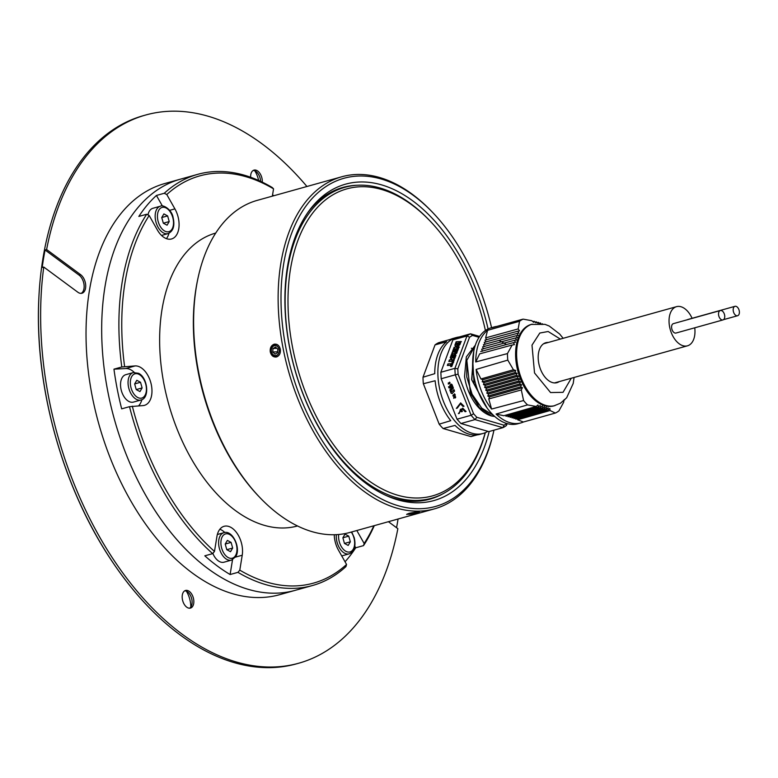 <?xml version="1.0" encoding="UTF-8"?>
<svg xmlns="http://www.w3.org/2000/svg" width="778" height="778" viewBox="0 0 778 778"><rect width="100%" height="100%" fill="white"/><g stroke="black" fill="none" stroke-linecap="round" stroke-linejoin="round"><path stroke-width="1.17" d="M259.191 496.821L258.14 495.722A170.353 102.356 -105.6 0 1 198.264 372.351A170.353 102.356 -105.6 0 1 197.748 279.302L198.059 277.824A172.385 103.581 74.4 0 0 198.594 371.981A172.385 103.581 74.4 0 0 259.191 496.821A172.385 103.581 74.4 0 0 349.964 532.434L434.484 508.841A172.385 103.581 -105.6 0 1 283.104 348.398A172.385 103.581 -105.6 0 1 341.795 176.762A172.385 103.581 -105.6 0 1 432.578 212.375L433.618 213.473A170.353 102.356 74.4 0 0 317.336 193.275A170.353 102.356 74.4 0 0 285.915 347.892A170.353 102.356 74.4 0 0 390.498 503.084A170.353 102.356 74.4 0 0 493.962 430.176L493.699 431.372A172.385 103.581 -105.6 0 1 434.484 508.841M416.959 512.926C420.81 511.389 418.165 511.525 409.034 513.344L406.631 514.452L419.4 511.973M280.294 349.176C279.273 345.403 277.211 343.759 274.119 344.226C271.133 345.451 269.849 348.029 270.277 351.977C271.347 355.75 273.457 357.403 276.589 356.927C279.535 355.702 280.77 353.115 280.294 349.176M275.013 344.08L274.119 344.226M334.268 534.739A20.325 12.215 74.4 0 0 334.851 540.272A20.325 12.215 74.4 0 0 338.44 550.104L346.56 564.458L345.947 566.598A213.444 128.253 -105.6 0 1 312.484 585.523A213.444 128.253 -105.6 0 1 237.942 572.345L239.799 570.148L242.221 555.229A20.325 12.215 74.4 0 0 237.718 534.292A20.325 12.215 74.4 0 0 224.103 526.298A20.325 12.215 74.4 0 0 216.916 536.528L214.485 551.446L212.637 553.644A213.444 128.253 -105.6 0 1 129.498 406.67L142.86 405.601A20.325 12.215 74.4 0 0 144.465 405.338A20.325 12.215 74.4 0 0 151.107 383.787A20.325 12.215 74.4 0 0 135.148 365.913L121.786 366.983A213.444 128.253 -105.6 0 1 146.663 214.261L149.181 215.516L157.302 229.87A20.325 12.215 74.4 0 0 171.568 238.963A20.325 12.215 74.4 0 0 174.904 208.883L166.784 194.529L164.255 193.275A213.444 128.253 -105.6 0 1 197.729 174.34A213.444 128.253 -105.6 0 1 272.261 187.527L273.545 188.85L272.358 196.144M489.187 431.508A164.255 98.699 -105.6 0 1 388.222 496.413A164.255 98.699 -105.6 0 1 289.63 347.698A164.255 98.699 -105.6 0 1 308.671 211.353A164.255 98.699 -105.6 0 1 407.157 196.96A164.255 98.699 -105.6 0 1 488.078 328.948M357.316 185.261A161.814 97.231 74.4 0 0 342.952 187.42A161.814 97.231 74.4 0 0 307.65 212.802M275.704 357.073L276.589 356.927M215.749 233.05A152.06 91.366 74.4 0 0 164.022 384.429A152.06 91.366 74.4 0 0 297.497 525.967M197.729 174.34L164.858 183.511A213.444 128.253 74.4 0 0 89.363 290.923A213.444 128.253 74.4 0 0 136.714 510.786A213.444 128.253 74.4 0 0 279.613 594.693L295.27 590.327A213.444 128.253 -105.6 0 1 107.841 391.665A213.444 128.253 -105.6 0 1 180.506 179.144A213.444 128.253 74.4 0 0 105.011 286.557A213.444 128.253 74.4 0 0 152.362 506.42A213.444 128.253 74.4 0 0 295.27 590.327L312.484 585.523M374.296 525.636A213.444 128.253 -105.6 0 1 363.54 545.611L364.153 543.482L356.82 530.518M345.043 561.784A213.444 128.253 74.4 0 0 355.721 547.79L363.54 545.611M212.637 553.644L204.809 555.823A213.444 128.253 74.4 0 0 230.113 574.524L237.942 572.345M134.254 372.39A20.325 12.215 74.4 0 0 125.754 368.539L113.958 369.161A213.444 128.253 74.4 0 0 117.225 389.039A213.444 128.253 74.4 0 0 121.679 408.849L129.498 406.67M113.958 369.161L121.786 366.983M162.378 205.976L156.436 195.453A213.444 128.253 74.4 0 0 138.834 216.44L146.663 214.261M156.436 195.453L164.255 193.275M273.788 195.745A213.444 128.253 74.4 0 0 272.563 194.899M149.181 215.516A211.412 127.038 74.4 0 0 124.597 366.477M132.309 406.165A211.412 127.038 74.4 0 0 214.485 551.446M239.799 570.148A211.412 127.038 74.4 0 0 346.56 564.458M364.153 543.482A211.412 127.038 74.4 0 0 373.848 525.763M273.545 188.85A211.412 127.038 74.4 0 0 166.784 194.529M341.795 176.762L257.285 200.354A172.385 103.581 74.4 0 0 198.059 277.824M491.56 327.684A170.353 102.356 74.4 0 0 433.618 213.473M386.608 495.703A161.814 97.231 74.4 0 0 429.952 499.136A161.814 97.231 74.4 0 0 443.353 493.534M138.61 405.824A20.325 12.215 74.4 0 0 141.868 399.659M224.823 532.512A20.325 12.215 74.4 0 0 219.863 529.235M230.113 574.524L232.525 559.732M355.721 547.79L354.807 546.185M166.424 238.642A20.325 12.215 74.4 0 0 168.962 233.274M292.596 347.533A159.373 95.762 74.4 0 0 387.23 491.385A159.373 95.762 74.4 0 0 485.219 432.714A159.373 95.762 74.4 0 1 387.23 491.385A159.373 95.762 74.4 0 1 292.596 347.533A159.373 95.762 74.4 0 1 322.004 202.873A159.373 95.762 74.4 0 1 430.788 221.779A159.373 95.762 74.4 0 0 322.004 202.873A159.373 95.762 74.4 0 0 292.596 347.533M485.316 432.675A161.406 96.987 -105.6 0 1 431.527 498.27A161.406 96.987 -105.6 0 1 289.795 348.038A161.406 96.987 -105.6 0 1 344.751 187.333A161.406 96.987 -105.6 0 1 429.748 220.68A161.406 96.987 -105.6 0 0 344.751 187.333A161.406 96.987 -105.6 0 0 289.795 348.038A161.406 96.987 -105.6 0 0 431.527 498.27A161.406 96.987 -105.6 0 0 485.316 432.675M485.414 330.504A159.373 95.762 74.4 0 0 430.788 221.779L429.748 220.68L430.788 221.779A159.373 95.762 74.4 0 1 485.414 330.504M186.38 591.183A19.11 11.485 -105.6 0 1 190.804 607.035M184.717 590.823A9.151 5.495 -105.6 0 1 188.646 592.826A9.151 5.495 -105.6 0 1 191.981 603.961A9.151 5.495 -105.6 0 1 191.884 604.457A9.151 5.495 -105.6 0 1 189.569 608.202M193.703 603.475A9.151 5.495 74.4 0 0 191.67 594.061A9.151 5.495 74.4 0 0 185.543 590.463A9.151 5.495 74.4 0 0 182.315 595.063A9.151 5.495 74.4 0 0 184.337 604.487A9.151 5.495 74.4 0 0 190.464 608.085A9.151 5.495 74.4 0 0 193.703 603.475M254.844 170.849A19.11 11.485 -105.6 0 1 258.617 180.447M253.181 170.489A9.151 5.495 -105.6 0 1 257.1 172.502A9.151 5.495 -105.6 0 1 260.572 181.332M262.274 182.14A9.151 5.495 74.4 0 0 259.842 173.29A9.151 5.495 74.4 0 0 254.007 170.129A9.151 5.495 74.4 0 0 250.769 174.729A9.151 5.495 74.4 0 0 250.652 177.248M306.94 186.496A284.583 170.995 74.4 0 0 145.739 114.998L143.541 115.611A284.583 170.995 74.4 0 0 42.887 258.821A284.583 170.995 74.4 0 0 38.9 297.079A284.583 170.995 74.4 0 0 113.053 562.776A284.583 170.995 74.4 0 0 296.544 663.829L298.742 663.216A284.583 170.995 74.4 0 0 397.859 528.68L388.416 521.698M398.064 519.004A284.583 170.995 -105.6 0 1 397.83 520.443A284.583 170.995 -105.6 0 1 396.556 527.717M145.739 114.998A284.583 170.995 74.4 0 0 46.612 249.534L45.056 249.971A284.583 170.995 -105.6 0 0 43.51 258.646A284.583 170.995 -105.6 0 0 42.197 267.486L43.763 267.049A284.583 170.995 74.4 0 0 110.748 555.346A284.583 170.995 74.4 0 0 298.742 663.216M81.165 293.364A10.163 6.107 74.4 0 0 83.995 288.56A10.163 6.107 74.4 0 0 79.093 275.13L80.659 274.692L46.612 249.534M80.659 274.692A10.163 6.107 -105.6 0 1 85.561 288.123A10.163 6.107 -105.6 0 1 81.972 293.238A10.163 6.107 -105.6 0 1 77.81 292.207L43.763 267.049M79.093 275.13L45.056 249.971M344.459 543.443L342.874 537.793L345.024 534.136L348.758 536.139L350.343 541.789L348.194 545.436L344.459 543.443L350.343 541.789M342.884 537.773L348.758 536.139M169.205 221.555L167.056 225.202L163.331 223.208L169.205 221.555L167.63 215.905L163.895 213.901L161.746 217.558L163.331 223.208M161.532 235.433L168.048 233.604A14.228 8.548 -105.6 0 1 155.999 222.216A14.228 8.548 -105.6 0 1 160.404 206.199L152.887 208.29A14.228 8.548 74.4 0 0 147.956 214.903M161.756 217.539L167.63 215.905M128.817 401.409A14.228 8.548 74.4 0 0 133.437 402.09L140.954 399.989A14.228 8.548 -105.6 0 1 136.335 399.309A14.228 8.548 -105.6 0 1 128.185 384.964A14.228 8.548 -105.6 0 1 133.301 372.574L125.793 374.675A14.228 8.548 74.4 0 0 120.668 387.065A14.228 8.548 74.4 0 0 128.817 401.409M142.111 387.93L139.962 391.587L136.228 389.584L134.652 383.933L136.802 380.286L140.526 382.28L142.111 387.93L136.228 389.574M134.652 383.924L140.526 382.28M231.095 542.402L232.671 548.052L230.521 551.699L226.797 549.706L225.212 544.055L227.361 540.399L231.095 542.402L225.221 544.036M212.841 553.401A14.228 8.548 74.4 0 0 224.006 562.202L231.513 560.111A14.228 8.548 -105.6 0 1 220.728 552.176A14.228 8.548 -105.6 0 1 220.252 535.692A14.228 8.548 -105.6 0 1 223.869 532.697C232.525 529.594 241.238 548.325 235.676 556.708L231.513 560.111M226.787 549.696L232.671 548.052M271.736 352.609A4.96 3.929 -93 0 0 276.987 355.099A4.96 3.929 -93 0 0 278.825 348.544A4.96 3.929 -93 0 0 273.584 346.064A4.96 3.929 -93 0 0 271.736 352.609M279.419 346.803A6.098 4.833 -93 0 0 275.363 344.469A6.098 4.833 -93 0 0 271.327 353.056A6.098 4.833 -93 0 0 276.005 356.645A6.098 4.833 -93 0 0 279.983 353.484M275.072 354.078L277.59 352.638L277.795 349.137L275.49 347.076L272.981 348.525L272.767 352.026L275.072 354.078M277.639 351.763L272.767 352.026M276.88 348.311L272.981 348.525M409.899 514.258A4.96 0.525 169 0 0 414.713 513.431A4.96 0.525 169 0 0 417.825 512.42A4.96 0.525 169 0 0 416.142 512.245A4.96 0.525 169 0 0 410.512 513.276A4.96 0.525 169 0 0 408.256 514.277A4.96 0.525 169 0 0 409.899 514.258M414.217 513.383L416.425 512.663L415.238 512.537L409.617 513.84L414.217 513.383L414.091 512.731M739.1 310.218A4.882 2.927 -105.6 0 1 737.593 315.732A4.882 2.927 -105.6 0 1 733.469 311.842A4.882 2.927 -105.6 0 1 734.967 306.328A4.882 2.927 -105.6 0 1 739.1 310.218M718.823 316.053A4.882 2.927 74.4 0 0 722.947 319.933A4.882 2.927 74.4 0 0 724.454 314.429A4.882 2.927 74.4 0 0 720.331 310.539A4.882 2.927 74.4 0 0 718.823 316.053M720.331 310.539L673.369 323.648A4.882 2.927 74.4 0 0 671.871 329.152A4.882 2.927 74.4 0 0 675.994 333.042L722.947 319.933M692.089 318.299A20.325 12.215 74.4 0 0 676.539 306.658A20.325 12.215 74.4 0 0 670.266 329.609A20.325 12.215 74.4 0 0 687.47 345.821A20.325 12.215 74.4 0 0 694.744 327.81M734.967 306.328L688.015 319.437A4.882 2.927 74.4 0 0 687.431 319.719M471.342 348.223L471.993 348.447M487.864 431.333A49.802 29.924 -105.6 0 1 483.041 433.472A49.802 29.924 -105.6 0 1 472.149 433.268A49.802 29.924 -105.6 0 1 438.909 384.925A49.802 29.924 -105.6 0 1 456.258 337.535A49.802 29.924 -105.6 0 1 459.195 336.971M456.258 337.535L453.146 338.401A49.802 29.924 74.4 0 0 450.53 339.354L438.617 342.709A49.802 29.924 74.4 0 0 435.038 344.887L423.008 377.223A49.802 29.924 74.4 0 0 423.349 383.739L439.181 424.166A49.802 29.924 74.4 0 0 443.09 428.513L470.962 436.594L477.099 434.892M443.09 428.513L455.023 425.41A49.802 29.924 74.4 0 0 469.027 434.143A49.802 29.924 74.4 0 0 479.919 434.348L483.041 433.472M559.246 381.609A20.734 12.458 -105.6 0 1 556.99 382.659A20.734 12.458 -105.6 0 1 552.458 382.572A20.734 12.458 -105.6 0 1 538.619 362.441A20.734 12.458 -105.6 0 1 545.845 342.709A20.734 12.458 -105.6 0 1 548.315 342.446M563.146 338.304L559.693 334.063L549.268 326.04L544.999 324.358L531.209 324.426A42.284 25.402 74.4 0 0 516.475 364.658A42.284 25.402 74.4 0 0 544.697 405.708A42.284 25.402 74.4 0 0 553.946 405.873L560.481 403.189L566.656 397.772L573.211 383.437L574.076 377.466M564.799 399.814L564.021 399.834L563.642 402.314L558.944 410.881A49.802 29.924 -105.6 0 1 555.366 413.05L550.056 410.521L549.813 408.421L548.354 409.773L548.082 407.769L546.574 409.14L546.263 407.157L544.697 408.538L544.337 406.563L542.723 407.964L542.315 405.999L540.652 407.409L540.195 405.464L538.493 406.894L537.977 404.959L536.159 406.466L527.503 404.9A49.802 29.924 -105.6 0 1 523.584 400.544L521.309 389.934L522.446 387.677L520.521 386.899L521.571 384.75L519.597 383.982L520.608 381.842L518.576 381.094L519.539 378.964L517.458 378.225L518.372 376.114L516.242 375.395L517.098 373.294L514.929 372.584L515.736 370.503L513.431 369.764L507.791 360.107A49.802 29.924 -105.6 0 1 507.45 353.582L512.157 345.024L514.414 344.635L513.392 342.651L515.513 342.281L514.443 340.307L516.514 339.957L515.396 338.002L517.419 337.652L516.252 335.717L518.226 335.386L517 333.451L518.926 333.14L517.671 331.224L519.539 330.922L518.177 328.919L519.519 321.295A49.802 29.924 -105.6 0 1 523.108 319.126L531.763 320.711L533.747 322.335L534.107 321.285L535.964 322.841L536.266 321.81L538.084 323.376L538.337 322.355L540.029 323.872M542.023 324.533L542.392 323.726M540.107 323.94L540.311 322.928L540.924 323.502M550.056 410.521L517.623 419.76L523.38 422.016L555.366 413.05M523.38 422.016A49.802 29.924 -105.6 0 1 520.91 422.911A49.802 29.924 -105.6 0 1 510.018 422.697A49.802 29.924 -105.6 0 1 496.082 414.042L503.833 415.734L536.159 406.466M523.108 319.126L491.667 327.849A49.802 29.924 -105.6 0 1 494.127 326.964L491.074 327.82A49.802 29.924 74.4 0 0 473.724 375.21A49.802 29.924 74.4 0 0 506.955 423.553A49.802 29.924 74.4 0 0 517.847 423.757L520.91 422.911M423.008 377.223L434.756 373.664A49.802 29.924 74.4 0 1 446.64 341.727L435.038 344.887M439.181 424.166L450.754 420.674A49.802 29.924 74.4 0 1 435.126 380.753L423.349 383.739M527.503 404.9L496.082 414.042M509.444 415.481L510.096 417.368L542.723 407.964M507.373 414.937L508.063 416.804L540.652 407.409M521.309 389.934L488.769 398.958L491.589 409.053L523.584 400.544M507.791 360.107L476.117 369.433L480.95 378.964L513.431 369.764M512.157 345.024L479.666 353.864L475.737 361.964L507.45 353.582M519.519 321.295L487.563 330.329L485.637 337.885L518.177 328.919M491.589 409.053A49.802 29.924 -105.6 0 1 476.117 369.433M475.737 361.964A49.802 29.924 -105.6 0 1 487.563 330.329M494.127 326.964A49.802 29.924 -105.6 0 1 496.753 326.439M515.269 417.241L515.833 419.148L548.354 409.773M513.383 416.638L513.976 418.535L546.574 409.14M511.477 416.133L512.07 417.942L544.697 408.538M519.539 378.964L486.464 388.251L484.655 387.434L485.316 385.402L483.469 384.585L484.101 382.562L482.234 381.755L482.827 379.742L480.95 378.964M488.769 398.958L489.537 396.916L487.825 396.07L488.574 394.008L486.824 393.172L487.553 391.12L485.773 390.293L486.464 388.251M522.446 387.677L489.537 396.916M482.827 379.742L515.736 370.503M514.443 340.307L481.66 349.215L482.496 351.238M515.396 338.002L482.574 346.91L483.449 348.933M516.252 335.717L483.43 344.625L484.334 346.638M517 333.451L484.227 342.359L485.151 344.362M517.671 331.224L484.957 340.103L485.919 342.096M486.62 339.86L485.637 337.885M472.363 374.51L472.674 361.274M505.972 416.269L538.493 406.894M520.521 386.899L487.825 396.07M482.234 381.765L514.929 372.584M513.392 342.651L480.678 351.53M534.107 321.285L532.872 321.615M493.583 415.433L481.728 408.11L472.081 394.193L466.751 376.912L466.829 360.302L475.241 345.481M478.334 404.297L471.069 394.504M475.358 345.121L466.333 356.849L464.544 376.484C467.179 394.835 478.169 412.34 491.638 416.006L494.779 416.522M473.792 351.043L471.799 379.995L487.057 407.964M491.638 416.006L479.462 407.74L470.369 392.861L466.829 360.302L475.115 345.86M499.262 340.531L506.478 344.528M485.589 405.863L474.055 383.505L472.732 360.146M473.821 350.868L471.653 379.508L487.125 408.051M521.571 384.75L488.574 394.008M484.101 382.562L517.098 373.294M504.056 425.206L506.974 423.426L506.449 425.517A49.802 29.924 -105.6 0 1 502.899 427.676L475.008 419.595L476.778 417.29L504.056 425.206L502.899 427.676L488.808 431.605L460.926 423.524L475.008 419.595A49.802 29.924 -105.6 0 1 471.118 415.267L455.266 374.821L458.077 374.169L473.578 413.74L476.778 417.29M479.044 337.312L472.499 335.406L469.572 337.185L457.795 368.85L458.077 374.169M519.597 383.982L486.824 393.172M483.469 384.585L516.242 375.395M536.266 321.81L535.108 322.121M507.159 423.611L506.449 425.517M473.578 413.74L471.118 415.267L457.026 419.206L460.926 423.524M457.795 368.85L454.926 368.334L466.975 335.97L469.572 337.185M441.184 378.75L455.266 374.821A49.802 29.924 -105.6 0 1 454.926 368.334L440.844 372.263L441.184 378.75L457.026 419.206M472.499 335.406L470.525 333.811L456.443 337.74L452.884 339.898L466.975 335.97A49.802 29.924 -105.6 0 1 470.525 333.811L479.618 336.446M520.608 381.842L487.553 391.12M485.316 385.402L518.372 376.114M450.656 387.959L449.032 387.95L448.546 386.724L450.19 386.773L449.908 385.285L451.152 384.089L451.989 384.497L453.418 388.134L450.997 390.517L451.58 392.005L454.002 389.622L454.576 391.081L452.037 393.542L451.104 393.23L449.81 389.934L450.977 388.786L450.656 387.959L450.977 388.786M452.037 393.542L451.104 393.23L450.112 390.021L451.279 388.874M457.289 408.119L456.346 408.382L460.634 402.907L464.019 406.242L463.085 406.505L460.45 403.879L457.289 408.119M450.092 382.971L449.791 382.883C448.235 382.757 447.856 382.961 448.653 383.496L449.606 382.173L449.596 383.778L449.567 382.669L450.092 382.971L449.402 383.272M454.546 393.843L454.741 394.349C452.475 395.195 452.543 395.38 454.955 394.893L455.149 395.399L452.854 395.895L454.546 393.843M454.741 394.349C452.475 395.195 452.543 395.38 454.955 394.893M458.398 413.614L462.677 408.139L466.071 411.474L465.137 411.737L462.55 409.121L461.383 408.985L462.365 411.504L461.393 411.776L460.401 409.257L459.341 413.351L458.398 413.614M453.924 397.218L454.585 397.393L454.42 396.809C455.684 396.44 455.996 396.829 455.344 397.966L455.111 396.926L453.749 398.297L453.749 396.77L454.284 397.305L455.276 396.488M455.169 397.509L455.412 397.013M457.231 351.841L456.637 353.436L455.48 353.484L456.073 351.889L457.231 351.841M452.222 362.227L453.389 362.169L451.785 366.496L450.618 366.555L452.222 362.227L453.691 362.256M451.386 358.794L450.219 357.744L451.425 354.476L452.504 354.447L451.843 357.316L454.449 354.36L453.341 357.345L450.744 358.775M451.561 356.966L452.475 356.908M455.519 354.36L455.918 355.39L454.76 358.493L453.593 358.541L455.373 354.301M459.924 341.542L461.082 341.493L459.856 344.78L458.3 345.889L459.924 341.542L458.67 345.802M452.884 339.898L440.844 372.263M455.363 351.919L454.77 353.513L451.746 353.64L452.339 352.045L455.363 351.919M454.333 359.631L453.739 361.216L452.582 361.264L453.175 359.679L454.333 359.631M451.843 361.371L448.828 361.498L449.421 359.903L452.436 359.776L451.843 361.371M447.934 363.89L450.958 363.764L450.365 365.349L447.34 365.475L447.934 363.89L450.919 363.861M454.634 351.063L455.519 348.719L454.615 348.758L453.739 351.102L452.67 351.15L454.128 347.221L457.153 347.095L455.694 351.034L454.634 351.063M456.433 350.927L457.892 346.998L459.049 346.949L457.59 350.878L456.433 350.927M456.025 346.181L454.867 345.247L456.161 341.766L459.185 341.639L457.59 345.918L455.363 346.191M539.29 323.21L540.311 322.928M518.576 381.094L485.773 390.293M484.655 387.434L517.458 378.225M538.337 322.355L537.248 322.646M449.295 387.95L448.546 386.724M452.339 393.629L451.396 393.318M451.58 392.005L454.109 389.895M449.908 385.285L451.444 384.176M450.209 385.373L449.84 385.888M450.19 386.773L450.141 385.976M448.848 386.812L450.491 386.851M456.579 408.324L460.771 402.946M463.328 406.437L460.586 403.928M449.742 382.231L448.303 384.099M455.256 394.981C452.845 395.467 452.777 395.282 455.033 394.436M454.605 393.999L453.01 395.924M462.832 408.178L458.631 413.546M461.626 411.708L460.401 409.257M462.696 409.17L465.38 411.669M454.712 396.906L455.422 396.556M453.905 398.317L453.807 396.926M457.192 351.938L456.073 351.889M455.782 353.562L456.375 351.977M452.524 362.315L450.948 366.545M452.99 355.517L454.751 354.447M453.292 355.604L452.767 356.995M451.425 354.476L452.796 354.535M451.726 354.564L450.219 357.744M451.687 358.882L450.511 357.822M455.48 354.36L453.934 358.522M461.383 341.581L460.216 341.63M455.325 352.016L452.339 352.045M452.64 352.133L452.086 353.62M454.294 359.728L453.175 359.679M453.477 359.767L452.922 361.255M449.159 361.478L449.421 359.903M449.713 359.99L452.738 359.864M447.681 365.466L448.235 363.978M454.936 351.15L455.519 348.719M457.454 347.183L454.128 347.221M454.43 347.309L452.971 351.238M456.725 351.014L457.892 346.998M458.193 347.085L459.351 347.037M456.161 341.766L459.477 341.727M454.867 345.247L456.462 341.853M456.326 346.268L455.169 345.335M457.153 345.52L457.892 346.006M452.67 387.541L451.551 388.251L452.67 387.541L451.59 385.46L450.773 386.267L451.551 388.251M457.415 344.498L456.462 344.644L457.415 344.498L457.911 343.166L456.696 343.117L456.161 344.557L457.415 344.498M452.368 387.454L451.59 385.46M456.161 344.557L457.114 344.411L457.61 343.088M125.754 368.539L135.148 365.913M235.423 557.126L242.221 555.229M169.614 210.361L174.904 208.883M341.727 555.92L349.186 553.848A14.228 8.548 -105.6 0 1 337.127 542.451A14.228 8.548 -105.6 0 1 336.359 534.651M338.693 534.486A12.604 7.576 74.4 0 0 339.315 541.838A12.604 7.576 74.4 0 0 350.003 551.923A12.604 7.576 74.4 0 0 353.902 537.734A12.604 7.576 74.4 0 0 351.296 532.055M158.187 221.604A12.604 7.576 74.4 0 0 168.875 231.688A12.604 7.576 74.4 0 0 172.765 217.5A12.604 7.576 74.4 0 0 162.077 207.415A12.604 7.576 74.4 0 0 158.187 221.604M137.677 397.47A12.604 7.576 74.4 0 0 146.39 390.225A12.604 7.576 74.4 0 0 139.077 374.403A12.604 7.576 74.4 0 0 130.364 381.638A12.604 7.576 74.4 0 0 137.677 397.47M235.53 555.541A12.604 7.576 74.4 0 0 233.556 538.211A12.604 7.576 74.4 0 0 222.352 536.567A12.604 7.576 74.4 0 0 224.327 553.897A12.604 7.576 74.4 0 0 235.53 555.541M560.345 339.091L548.159 331.506L539.806 333.042L531.996 345.14L534.525 372.954L550.571 392.559L563.029 392.326L571.266 378.244M532.22 324.144A42.284 25.402 74.4 0 0 528.301 325.856A42.284 25.402 74.4 0 0 518.158 367.829A42.284 25.402 74.4 0 0 545.709 405.416A42.284 25.402 74.4 0 0 554.957 405.591M423.203 500.594L431.527 498.27L423.203 500.594M336.427 189.657L344.751 187.333L336.427 189.657M38.9 297.079C34.125 386.442 62.687 488.788 113.053 562.776M351.695 531.948L354.214 537.647C356.11 546.039 354.428 551.437 349.186 553.848M168.048 233.604C173.299 231.202 174.982 225.805 173.086 217.412C171.899 209.681 163.088 204.332 160.404 206.199M140.954 399.989C149.979 398.161 147.713 377.583 138.601 373.314L133.301 372.574M217.344 534.515L223.869 532.697M277.474 356.567L276.005 356.645M276.803 344.391L275.363 344.469M417.825 512.42L418.506 511.836M416.745 500.429L416.901 501.236M404.122 499.437L404.346 500.604M408.256 514.277L407.264 513.947M737.593 315.732L723.54 319.651M687.47 345.821L554.51 382.922M676.539 306.658L543.589 343.769"/></g></svg>
